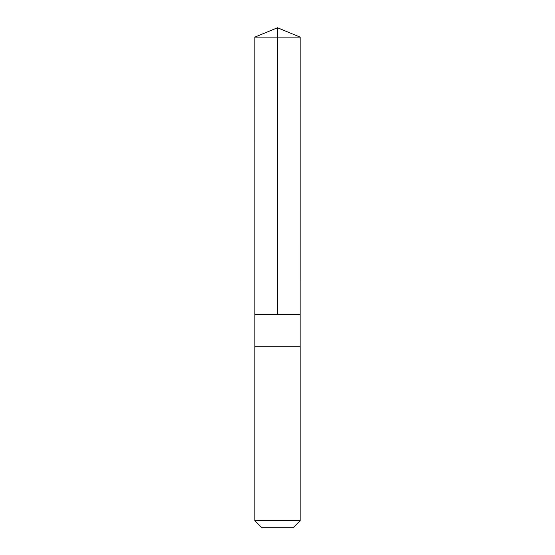 <?xml version="1.0" encoding="UTF-8"?>
<svg xmlns="http://www.w3.org/2000/svg" width="555" height="555" viewBox="0 0 555 555"><rect width="100%" height="100%" fill="white"/><g stroke="black" fill="none" stroke-linecap="round" stroke-linejoin="round"><path stroke-width="0.83" d="M254.884 314.421L300.116 314.421L300.123 37.123L254.877 37.123L254.884 314.421L300.116 314.421L300.116 346.271L254.884 346.271L254.884 314.421M299.436 346.271L254.877 346.271L254.877 520.722L300.123 520.722L300.123 346.271L299.436 346.271M300.123 520.722L293.588 527.25L261.412 527.25L254.877 520.722M254.877 37.123L277.5 27.75L277.5 314.421M277.5 27.75L300.123 37.123"/></g></svg>
